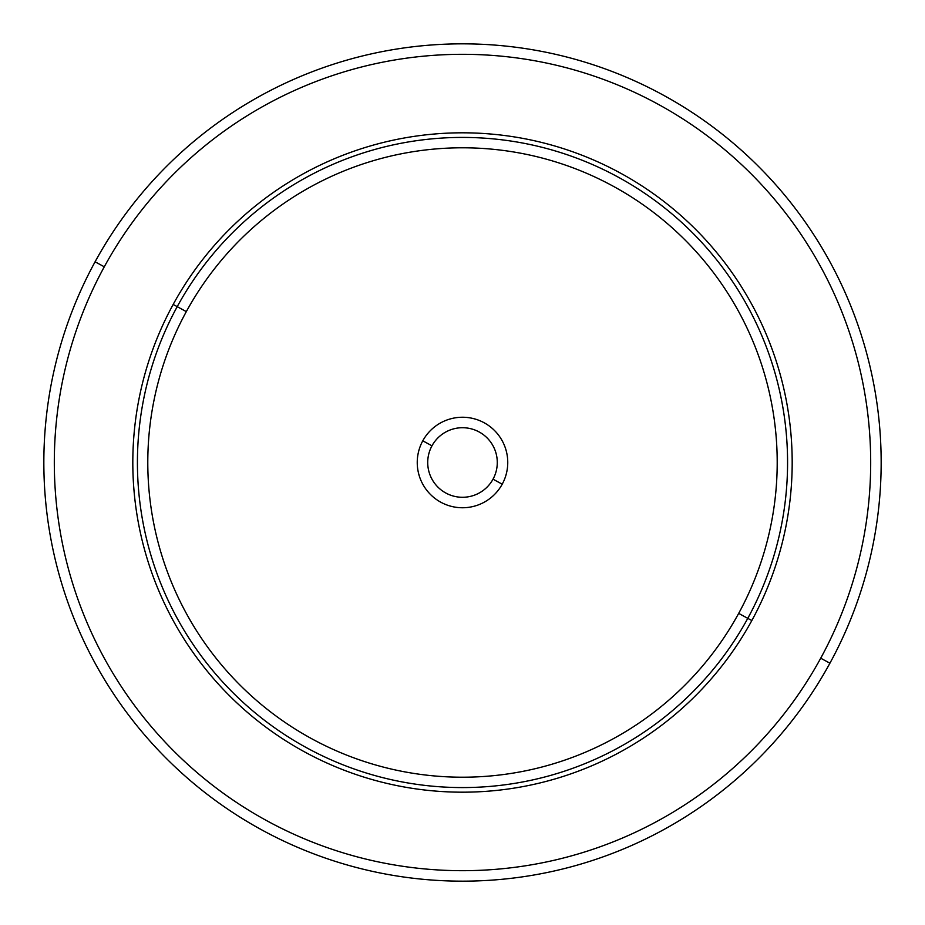 <?xml version="1.0" encoding="UTF-8"?>
<svg xmlns="http://www.w3.org/2000/svg" width="925" height="925" viewBox="0 0 925 925"><rect width="100%" height="100%" fill="white"/><g stroke="black" fill="none" stroke-linecap="round" stroke-linejoin="round"><path stroke-width="1.39" d="M95.09 261.787A418.655 418.655 0 0 0 261.787 829.91A418.655 418.655 0 0 0 829.91 663.213A418.655 418.655 0 0 0 663.213 95.09A418.655 418.655 0 0 0 95.09 261.787L104.282 266.805A408.191 408.191 0 0 0 266.805 820.718A408.191 408.191 0 0 0 820.718 658.195L829.91 663.213A418.655 418.655 0 0 1 261.787 829.91A418.655 418.655 0 0 1 95.09 261.787A418.655 418.655 0 0 1 663.213 95.09A418.655 418.655 0 0 1 829.91 663.213L820.718 658.195A408.191 408.191 0 0 0 658.195 104.282A408.191 408.191 0 0 0 104.282 266.805L95.09 261.787M820.718 658.195A408.191 408.191 0 0 1 266.805 820.718A408.191 408.191 0 0 1 104.282 266.805A408.191 408.191 0 0 1 658.195 104.282A408.191 408.191 0 0 1 820.718 658.195M751.828 620.559A329.693 329.693 0 0 0 620.559 173.172A329.693 329.693 0 0 0 173.172 304.441A329.693 329.693 0 0 0 304.441 751.828A329.693 329.693 0 0 0 751.828 620.559L747.782 618.351A325.08 325.08 0 0 0 618.351 177.218A325.08 325.08 0 0 0 177.218 306.649L173.172 304.441A329.693 329.693 0 0 1 620.559 173.172A329.693 329.693 0 0 1 751.828 620.559A329.693 329.693 0 0 1 304.441 751.828A329.693 329.693 0 0 1 173.172 304.441L177.218 306.649A325.08 325.08 0 0 0 306.649 747.782A325.08 325.08 0 0 0 747.782 618.351L751.828 620.559M177.218 306.649A325.08 325.08 0 0 1 618.351 177.218A325.08 325.08 0 0 1 747.782 618.351L738.682 613.379A314.708 314.708 0 0 0 613.379 186.318A314.708 314.708 0 0 0 186.318 311.621L177.218 306.649L186.318 311.621A314.708 314.708 0 0 0 311.621 738.682A314.708 314.708 0 0 0 738.682 613.379L747.782 618.351A325.08 325.08 0 0 1 306.649 747.782A325.08 325.08 0 0 1 177.218 306.649M738.682 613.379A314.708 314.708 0 0 1 311.621 738.682A314.708 314.708 0 0 1 186.318 311.621A314.708 314.708 0 0 1 613.379 186.318A314.708 314.708 0 0 1 738.682 613.379M422.783 440.809A45.256 45.256 0 0 0 440.809 502.217A45.256 45.256 0 0 0 502.217 484.191A45.256 45.256 0 0 0 484.191 422.783A45.256 45.256 0 0 0 422.783 440.809L431.975 445.827A34.78 34.78 0 0 0 445.827 493.025A34.78 34.78 0 0 0 493.025 479.173L502.217 484.191A45.256 45.256 0 0 1 440.809 502.217A45.256 45.256 0 0 1 422.783 440.809A45.256 45.256 0 0 1 484.191 422.783A45.256 45.256 0 0 1 502.217 484.191L493.025 479.173A34.78 34.78 0 0 0 479.173 431.975A34.78 34.78 0 0 0 431.975 445.827L422.783 440.809M493.025 479.173A34.78 34.78 0 0 1 445.827 493.025A34.78 34.78 0 0 1 431.975 445.827A34.78 34.78 0 0 1 479.173 431.975A34.78 34.78 0 0 1 493.025 479.173"/></g></svg>
